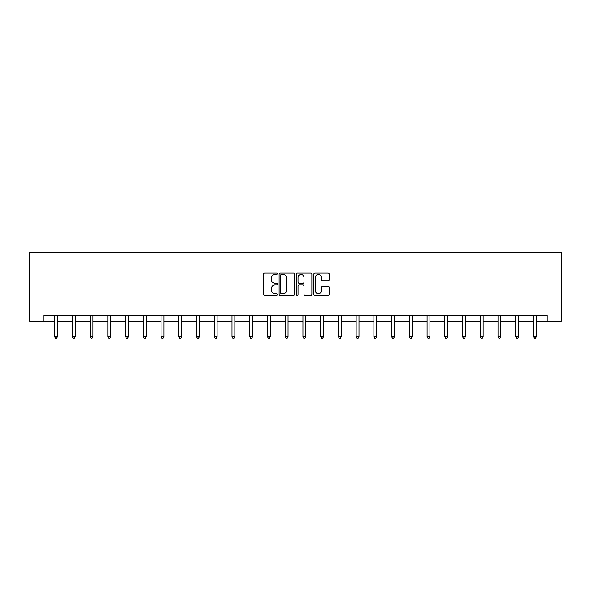 <?xml version="1.0" encoding="UTF-8"?>
<svg xmlns="http://www.w3.org/2000/svg" width="591" height="591" viewBox="0 0 591 591"><rect width="100%" height="100%" fill="white"/><g stroke="black" fill="none" stroke-linecap="round" stroke-linejoin="round"><path stroke-width="0.89" d="M277.305 273.736A0.783 0.783 0 0 0 276.529 272.961L264.672 272.961A1.116 1.116 0 0 0 263.549 274.076L263.549 294.163A1.116 1.116 0 0 0 264.672 295.278L276.529 295.278A0.783 0.783 0 0 0 277.305 294.495A0.783 0.783 0 0 0 276.529 293.72L274.992 293.72A3.568 3.568 0 0 1 271.424 290.144L271.424 288.474A3.568 3.568 0 0 1 274.992 284.899L276.529 284.899A0.783 0.783 0 0 0 277.305 284.116A0.783 0.783 0 0 0 276.529 283.34L274.992 283.34A3.568 3.568 0 0 1 271.424 279.765L271.424 278.095A3.568 3.568 0 0 1 274.992 274.52L276.529 274.52A0.783 0.783 0 0 0 277.305 273.736M328.116 280.828A1.116 1.116 0 0 0 329.231 279.713L329.231 274.076A1.116 1.116 0 0 0 328.116 272.961L314.944 272.961A1.116 1.116 0 0 0 313.828 274.076L313.828 294.163A1.116 1.116 0 0 0 314.944 295.278L328.116 295.278A1.116 1.116 0 0 0 329.231 294.163L329.231 287.352A1.116 1.116 0 0 0 328.116 286.236L322.479 286.236A1.116 1.116 0 0 0 321.364 287.352L321.364 290.728A2.985 2.985 0 0 1 318.379 293.72A2.985 2.985 0 0 1 315.395 290.728L315.395 277.504A2.985 2.985 0 0 1 318.379 274.52A2.985 2.985 0 0 1 321.364 277.504L321.364 279.713A1.116 1.116 0 0 0 322.479 280.828L328.116 280.828M43.993 321.068L43.993 315.387L547.007 315.387L547.007 321.068L561.45 321.068L561.45 252.852L29.55 252.852L29.55 321.068L54.623 321.068M294.525 274.076A1.116 1.116 0 0 0 293.409 272.961L280.237 272.961A1.116 1.116 0 0 0 279.122 274.076L279.122 294.163A1.116 1.116 0 0 0 280.237 295.278L293.409 295.278A1.116 1.116 0 0 0 294.525 294.163L294.525 274.076M297.591 272.961L310.763 272.961A1.116 1.116 0 0 1 311.878 274.076L311.878 294.163A1.116 1.116 0 0 1 310.763 295.278L305.126 295.278A1.116 1.116 0 0 1 304.01 294.163L304.01 286.014A1.116 1.116 0 0 0 302.895 284.899L299.157 284.899A1.116 1.116 0 0 0 298.041 286.014L298.041 294.495A0.783 0.783 0 0 1 297.258 295.278A0.783 0.783 0 0 1 296.475 294.495L296.475 274.076A1.116 1.116 0 0 1 297.591 272.961M57.467 321.068L72.361 321.068M75.205 321.068L90.098 321.068M92.942 321.068L107.835 321.068M110.68 321.068L125.573 321.068M128.417 321.068L143.31 321.068M146.154 321.068L161.048 321.068M163.892 321.068L178.785 321.068M181.629 321.068L196.522 321.068M199.366 321.068L214.26 321.068M217.104 321.068L231.997 321.068M234.841 321.068L249.734 321.068M252.579 321.068L267.472 321.068M270.316 321.068L285.209 321.068M288.053 321.068L302.947 321.068M305.791 321.068L320.684 321.068M323.528 321.068L338.421 321.068M341.266 321.068L356.159 321.068M359.003 321.068L373.896 321.068M376.74 321.068L391.634 321.068M394.478 321.068L409.371 321.068M412.215 321.068L427.108 321.068M429.952 321.068L444.846 321.068M447.69 321.068L462.583 321.068M465.427 321.068L480.32 321.068M483.165 321.068L498.058 321.068M500.902 321.068L515.795 321.068M518.639 321.068L533.533 321.068M536.377 321.068L547.007 321.068M281.464 274.52A0.783 0.783 0 0 0 280.681 275.303L280.681 292.937A0.783 0.783 0 0 0 281.464 293.72L283.082 293.72A3.568 3.568 0 0 0 286.657 290.144L286.657 278.095A3.568 3.568 0 0 0 283.082 274.52L281.464 274.52M304.01 277.563A2.985 2.985 0 0 0 301.026 274.579A2.985 2.985 0 0 0 298.041 277.563L298.041 282.225A1.116 1.116 0 0 0 299.157 283.34L302.895 283.34A1.116 1.116 0 0 0 304.01 282.225L304.01 277.563M57.615 315.387L57.549 315.55A1.138 1.138 0 0 0 57.467 315.978L57.467 336.671L54.623 336.671L54.623 315.978A1.138 1.138 0 0 0 54.542 315.55L54.475 315.387M57.467 336.671L56.61 338.148L55.473 338.148L54.623 336.671M75.353 315.387L75.286 315.55A1.138 1.138 0 0 0 75.205 315.978L75.205 336.671L72.361 336.671L72.361 315.978A1.138 1.138 0 0 0 72.279 315.55L72.213 315.387M75.205 336.671L74.348 338.148L73.21 338.148L72.361 336.671M93.09 315.387L93.023 315.55A1.138 1.138 0 0 0 92.942 315.978L92.942 336.671L90.098 336.671L90.098 315.978A1.138 1.138 0 0 0 90.017 315.55L89.95 315.387M92.942 336.671L92.085 338.148L90.948 338.148L90.098 336.671M110.827 315.387L110.761 315.55A1.138 1.138 0 0 0 110.68 315.978L110.68 336.671L107.835 336.671L107.835 315.978A1.138 1.138 0 0 0 107.754 315.55L107.688 315.387M110.68 336.671L109.823 338.148L108.685 338.148L107.835 336.671M128.565 315.387L128.498 315.55A1.138 1.138 0 0 0 128.417 315.978L128.417 336.671L125.573 336.671L125.573 315.978A1.138 1.138 0 0 0 125.491 315.55L125.425 315.387M128.417 336.671L127.56 338.148L126.422 338.148L125.573 336.671M146.302 315.387L146.236 315.55A1.138 1.138 0 0 0 146.154 315.978L146.154 336.671L143.31 336.671L143.31 315.978A1.138 1.138 0 0 0 143.229 315.55L143.162 315.387M146.154 336.671L145.297 338.148L144.16 338.148L143.31 336.671M164.039 315.387L163.973 315.55A1.138 1.138 0 0 0 163.892 315.978L163.892 336.671L161.048 336.671L161.048 315.978A1.138 1.138 0 0 0 160.966 315.55L160.9 315.387M163.892 336.671L163.035 338.148L161.897 338.148L161.048 336.671M181.777 315.387L181.71 315.55A1.138 1.138 0 0 0 181.629 315.978L181.629 336.671L178.785 336.671L178.785 315.978A1.138 1.138 0 0 0 178.704 315.55L178.637 315.387M181.629 336.671L180.772 338.148L179.634 338.148L178.785 336.671M199.514 315.387L199.448 315.55A1.138 1.138 0 0 0 199.366 315.978L199.366 336.671L196.522 336.671L196.522 315.978A1.138 1.138 0 0 0 196.441 315.55L196.375 315.387M199.366 336.671L198.51 338.148L197.372 338.148L196.522 336.671M217.252 315.387L217.185 315.55A1.138 1.138 0 0 0 217.104 315.978L217.104 336.671L214.26 336.671L214.26 315.978A1.138 1.138 0 0 0 214.178 315.55L214.112 315.387M217.104 336.671L216.247 338.148L215.109 338.148L214.26 336.671M234.989 315.387L234.923 315.55A1.138 1.138 0 0 0 234.841 315.978L234.841 336.671L231.997 336.671L231.997 315.978A1.138 1.138 0 0 0 231.916 315.55L231.849 315.387M234.841 336.671L233.984 338.148L232.847 338.148L231.997 336.671M252.726 315.387L252.66 315.55A1.138 1.138 0 0 0 252.579 315.978L252.579 336.671L249.734 336.671L249.734 315.978A1.138 1.138 0 0 0 249.653 315.55L249.587 315.387M252.579 336.671L251.722 338.148L250.584 338.148L249.734 336.671M270.464 315.387L270.397 315.55A1.138 1.138 0 0 0 270.316 315.978L270.316 336.671L267.472 336.671L267.472 315.978A1.138 1.138 0 0 0 267.391 315.55L267.324 315.387M270.316 336.671L269.459 338.148L268.329 338.148L267.472 336.671M288.201 315.387L288.135 315.55A1.138 1.138 0 0 0 288.053 315.978L288.053 336.671L285.209 336.671L285.209 315.978A1.138 1.138 0 0 0 285.128 315.55L285.061 315.387M288.053 336.671L287.196 338.148L286.066 338.148L285.209 336.671M305.939 315.387L305.872 315.55A1.138 1.138 0 0 0 305.791 315.978L305.791 336.671L302.947 336.671L302.947 315.978A1.138 1.138 0 0 0 302.865 315.55L302.799 315.387M305.791 336.671L304.934 338.148L303.804 338.148L302.947 336.671M323.676 315.387L323.609 315.55A1.138 1.138 0 0 0 323.528 315.978L323.528 336.671L320.684 336.671L320.684 315.978A1.138 1.138 0 0 0 320.603 315.55L320.536 315.387M323.528 336.671L322.671 338.148L321.541 338.148L320.684 336.671M341.413 315.387L341.347 315.55A1.138 1.138 0 0 0 341.266 315.978L341.266 336.671L338.421 336.671L338.421 315.978A1.138 1.138 0 0 0 338.34 315.55L338.274 315.387M341.266 336.671L340.416 338.148L339.278 338.148L338.421 336.671M359.151 315.387L359.084 315.55A1.138 1.138 0 0 0 359.003 315.978L359.003 336.671L356.159 336.671L356.159 315.978A1.138 1.138 0 0 0 356.077 315.55L356.011 315.387M359.003 336.671L358.153 338.148L357.016 338.148L356.159 336.671M376.888 315.387L376.822 315.55A1.138 1.138 0 0 0 376.74 315.978L376.74 336.671L373.896 336.671L373.896 315.978A1.138 1.138 0 0 0 373.815 315.55L373.748 315.387M376.74 336.671L375.891 338.148L374.753 338.148L373.896 336.671M394.625 315.387L394.559 315.55A1.138 1.138 0 0 0 394.478 315.978L394.478 336.671L391.634 336.671L391.634 315.978A1.138 1.138 0 0 0 391.552 315.55L391.486 315.387M394.478 336.671L393.628 338.148L392.49 338.148L391.634 336.671M412.363 315.387L412.296 315.55A1.138 1.138 0 0 0 412.215 315.978L412.215 336.671L409.371 336.671L409.371 315.978A1.138 1.138 0 0 0 409.29 315.55L409.223 315.387M412.215 336.671L411.366 338.148L410.228 338.148L409.371 336.671M430.1 315.387L430.034 315.55A1.138 1.138 0 0 0 429.952 315.978L429.952 336.671L427.108 336.671L427.108 315.978A1.138 1.138 0 0 0 427.027 315.55L426.961 315.387M429.952 336.671L429.103 338.148L427.965 338.148L427.108 336.671M447.838 315.387L447.771 315.55A1.138 1.138 0 0 0 447.69 315.978L447.69 336.671L444.846 336.671L444.846 315.978A1.138 1.138 0 0 0 444.764 315.55L444.698 315.387M447.69 336.671L446.84 338.148L445.703 338.148L444.846 336.671M465.575 315.387L465.509 315.55A1.138 1.138 0 0 0 465.427 315.978L465.427 336.671L462.583 336.671L462.583 315.978A1.138 1.138 0 0 0 462.502 315.55L462.435 315.387M465.427 336.671L464.578 338.148L463.44 338.148L462.583 336.671M483.312 315.387L483.246 315.55A1.138 1.138 0 0 0 483.165 315.978L483.165 336.671L480.32 336.671L480.32 315.978A1.138 1.138 0 0 0 480.239 315.55L480.173 315.387M483.165 336.671L482.315 338.148L481.177 338.148L480.32 336.671M501.05 315.387L500.983 315.55A1.138 1.138 0 0 0 500.902 315.978L500.902 336.671L498.058 336.671L498.058 315.978A1.138 1.138 0 0 0 497.977 315.55L497.91 315.387M500.902 336.671L500.052 338.148L498.915 338.148L498.058 336.671M518.787 315.387L518.721 315.55A1.138 1.138 0 0 0 518.639 315.978L518.639 336.671L515.795 336.671L515.795 315.978A1.138 1.138 0 0 0 515.714 315.55L515.648 315.387M518.639 336.671L517.79 338.148L516.652 338.148L515.795 336.671M536.525 315.387L536.458 315.55A1.138 1.138 0 0 0 536.377 315.978L536.377 336.671L533.533 336.671L533.533 315.978A1.138 1.138 0 0 0 533.451 315.55L533.385 315.387M536.377 336.671L535.527 338.148L534.39 338.148L533.533 336.671"/></g></svg>
